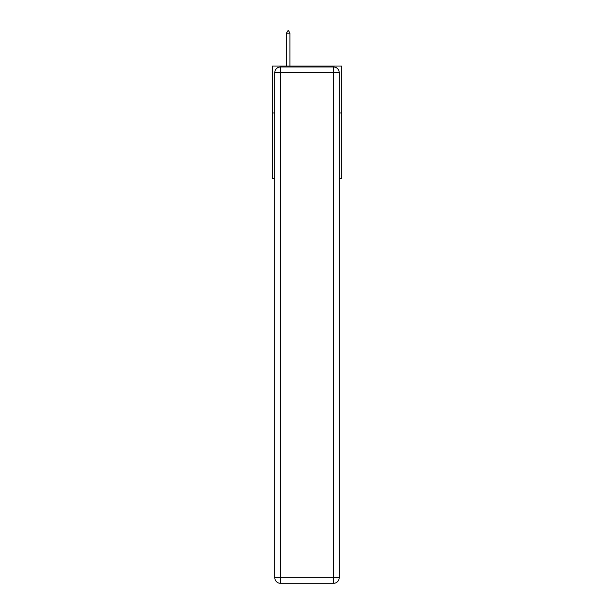 <?xml version="1.0" encoding="UTF-8"?>
<svg xmlns="http://www.w3.org/2000/svg" width="614" height="614" viewBox="0 0 614 614"><rect width="100%" height="100%" fill="white"/><g stroke="black" fill="none" stroke-linecap="round" stroke-linejoin="round"><path stroke-width="0.92" d="M274.803 112.976L272.263 112.976L272.263 66.036L341.737 66.036L341.737 178.689L339.197 178.689M272.263 112.976L272.263 178.689L274.803 178.689M341.737 112.976L339.197 112.976M280.429 66.972L333.571 66.972A5.633 5.633 0 0 1 339.197 72.605L339.197 577.667A5.633 5.633 0 0 1 333.571 583.3L280.429 583.3L280.429 577.667L333.571 577.667L333.571 72.605L280.429 72.605L280.429 577.667L274.803 577.667L274.803 72.605L280.429 72.605L280.429 66.972A5.633 5.633 0 0 0 274.803 72.605A5.633 5.633 0 0 1 280.429 66.972M274.803 577.667A5.633 5.633 0 0 0 280.429 583.3A5.633 5.633 0 0 1 274.803 577.667M289.915 33.141L288.503 30.7L287.943 30.7L286.538 33.141L289.915 33.141L289.915 66.036M286.538 33.141L286.538 66.036M333.571 583.3A5.633 5.633 0 0 0 339.197 577.667L333.571 577.667L333.571 583.3M339.197 72.605A5.633 5.633 0 0 0 333.571 66.972L333.571 72.605L339.197 72.605"/></g></svg>
